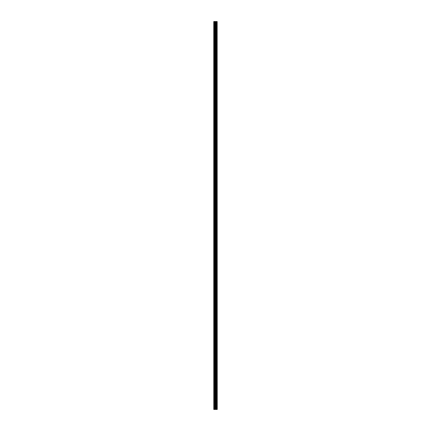 <?xml version="1.0" encoding="UTF-8"?>
<svg xmlns="http://www.w3.org/2000/svg" width="431" height="431" viewBox="0 0 431 431"><rect width="100%" height="100%" fill="white"/><g stroke="black" fill="none" stroke-linecap="round" stroke-linejoin="round"><path stroke-width="0.65" d="M217.154 21.55L217.229 409.45L217.154 21.55L213.771 21.55L213.771 409.45L213.965 21.55M213.965 409.45L217.154 409.45M217.084 409.45L217.084 21.55M215.99 409.45L215.99 21.55M215.926 409.45L215.926 21.55M216.777 409.45L216.777 21.55M216.75 409.45L216.75 21.55M216.712 409.45L216.712 21.55M216.642 409.45L216.642 21.55M216.432 409.45L216.432 21.55M216.362 409.45L216.362 21.55M216.33 409.45L216.33 21.55M216.303 409.45L216.303 21.55M215.78 409.45L215.78 21.55M215.64 409.45L215.64 21.55M215.328 409.45L215.328 21.55M215.188 409.45L215.188 21.55M214.633 409.45L214.633 21.55M214.493 409.45L214.493 21.55"/></g></svg>
